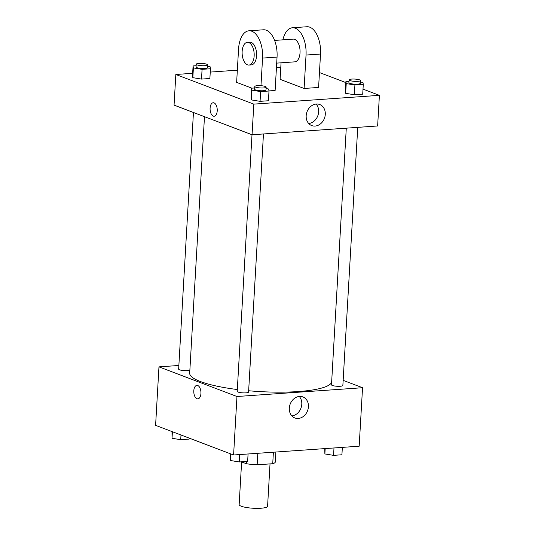 <?xml version="1.0" encoding="UTF-8"?>
<svg xmlns="http://www.w3.org/2000/svg" width="535" height="535" viewBox="0 0 535 535"><rect width="100%" height="100%" fill="white"/><g stroke="black" fill="none" stroke-linecap="round" stroke-linejoin="round"><path stroke-width="0.8" d="M241.619 461.919L239.158 504.572A14.238 2.862 3.3 0 0 253.209 508.25A14.238 2.862 3.3 0 0 267.587 506.21L270.021 463.905M273.392 452.202L272.73 463.711L257.148 464.801A19.394 3.899 3.3 0 1 246.287 463.691L241.325 461.805M272.73 463.711A19.394 3.899 3.3 0 0 275.304 461.952L275.873 452.035M257.816 453.292L257.148 464.801M246.414 461.451L246.287 463.691M343.156 380.358L362.543 387.728L359.172 446.203L233.594 454.991L155.598 425.345L158.969 366.87L178.864 365.479M204.484 116.677L189.691 373.203A71.182 14.311 3.3 0 0 237.319 389.534M248.655 390.757A71.182 14.311 3.3 0 0 331.633 382.278M362.543 387.728L236.965 396.509L158.969 366.87M252.005 134.74L237.212 391.393A5.698 1.144 3.3 0 0 242.83 392.864A5.698 1.144 3.3 0 0 248.581 392.055L263.461 133.957M193.449 112.484L178.65 369.143A5.698 1.144 3.3 0 0 183.652 370.568A5.698 1.144 3.3 0 0 189.871 370.039M357.741 127.363L342.861 385.461A5.698 1.144 -176.7 0 1 338.702 386.317A5.698 1.144 -176.7 0 1 332.342 385.467A5.698 1.144 -176.7 0 1 331.493 384.805L346.285 128.166M236.965 396.509L233.594 454.991M308.421 406.767A11.262 9.302 -69.2 0 1 294.872 417.962A11.262 9.302 -69.2 0 1 290.171 404.132A11.262 9.302 -69.2 0 1 302.87 396.91A11.262 9.302 -69.2 0 1 308.421 406.767M197.836 398.876A6.761 3.558 86 0 1 196.987 398.749A6.761 3.558 86 0 1 193.784 391.573A6.761 3.558 86 0 1 196.893 385.387A6.761 3.558 86 0 1 200.919 391.887A6.761 3.558 86 0 1 197.836 398.876A6.761 3.558 86 0 1 196.987 398.749A6.761 3.558 86 0 1 193.784 391.573A6.761 3.558 86 0 1 196.893 385.387M299.252 396.442A11.262 9.302 -69.2 0 1 301.787 404.246A11.262 9.302 -69.2 0 1 291.856 415.909M363.004 89.111L379.402 95.344L377.636 125.972L252.059 134.76L174.062 105.114L175.828 74.485L192.653 73.308M342.346 447.38L341.925 454.77L333.559 455.359L324.872 453.941L324.752 448.611M325.186 448.584L324.872 453.941M333.987 447.969L333.559 455.359M248.073 453.974L247.645 461.364L239.279 461.952L230.598 460.535L230.552 453.834M230.973 453.994L230.598 460.535M239.707 454.563L239.279 461.952M189.143 438.098L189.089 439.108L180.723 439.696L172.036 438.279L171.996 431.578M172.417 431.738L172.036 438.279M180.99 435.002L180.723 439.696M360.356 81.989L362.964 82.417L363.278 84.416L354.912 85.005L346.232 83.587L345.911 81.581L348.987 81.367M349.067 79.889L348.907 82.671A5.698 1.144 3.3 0 0 354.531 84.142A5.698 1.144 3.3 0 0 360.282 83.326L360.443 80.544A5.698 1.144 3.3 0 0 359.587 79.875A5.698 1.144 3.3 0 0 353.227 79.026A5.698 1.144 3.3 0 0 349.067 79.889A5.698 1.144 3.3 0 0 354.692 81.36A5.698 1.144 3.3 0 0 360.443 80.544M346.232 83.587L345.67 93.331L345.349 91.331L345.911 81.581M363.278 84.416L362.717 94.16L354.351 94.748L345.67 93.331L345.349 91.331M354.912 85.005L354.351 94.748L345.67 93.331M266.076 88.583L268.684 89.011L268.998 91.01L260.632 91.592L251.952 90.181L251.631 88.175L254.707 87.961M254.794 86.483L254.633 89.265A5.698 1.144 3.3 0 0 260.251 90.736A5.698 1.144 3.3 0 0 266.002 89.92L266.162 87.138A5.698 1.144 3.3 0 0 265.307 86.469A5.698 1.144 3.3 0 0 258.947 85.62A5.698 1.144 3.3 0 0 254.794 86.483A5.698 1.144 3.3 0 0 260.411 87.954A5.698 1.144 3.3 0 0 266.162 87.138M251.952 90.181L251.39 99.925L251.069 97.918L251.631 88.175M268.998 91.01L268.436 100.754L260.07 101.342L251.39 99.925L251.069 97.918M260.632 91.592L260.07 101.342L251.39 99.925M207.52 66.327L210.128 66.755L210.442 68.754L202.076 69.343L193.396 67.925L193.075 65.925L196.151 65.705M196.231 64.227L196.071 67.009A5.698 1.144 3.3 0 0 201.695 68.48A5.698 1.144 3.3 0 0 207.446 67.664L207.607 64.882A5.698 1.144 3.3 0 0 206.751 64.22A5.698 1.144 3.3 0 0 200.391 63.364A5.698 1.144 3.3 0 0 196.231 64.227A5.698 1.144 3.3 0 0 201.855 65.698A5.698 1.144 3.3 0 0 207.607 64.882M193.396 67.925L192.834 77.669L192.513 75.669L193.075 65.925M210.442 68.754L209.88 78.505L201.514 79.086L192.834 77.669L192.513 75.669M202.076 69.343L201.514 79.086L192.834 77.669M319.455 72.559L345.857 82.597M306.18 115.72A11.262 9.302 -69.2 0 1 319.729 104.526A11.262 9.302 -69.2 0 1 324.431 118.355A11.262 9.302 -69.2 0 1 311.731 125.578A11.262 9.302 -69.2 0 1 306.18 115.72M379.402 95.344L253.824 104.124L252.059 134.76L174.062 105.114M377.636 125.972L252.059 134.76M308.715 123.525A11.262 9.302 110.8 0 0 317.79 115.834A11.262 9.302 110.8 0 0 316.111 104.057M217.223 110.852A6.761 3.558 86 0 1 214.134 116.242A6.761 3.558 86 0 1 210.108 109.742A6.761 3.558 86 0 1 213.191 102.753A6.761 3.558 86 0 1 217.223 110.852M253.824 104.124L175.828 74.485M213.191 102.753A6.761 3.558 -94 0 0 210.115 109.742A6.761 3.558 -94 0 0 214.134 116.242M210.248 72.078L237.339 70.185M276.455 67.45L280.808 67.142M209.88 78.505L201.514 79.086M268.436 100.754L260.07 101.342M362.717 94.16L354.351 94.748M268.985 90.917L275.124 90.489L277.05 57.071A22.778 11.991 -94 0 0 263.461 29.793L248.976 30.803A22.778 11.991 -94 0 0 238.563 48.966L236.637 82.383L251.845 88.161M281.056 62.809L280.106 79.34L304.107 88.462L318.592 87.446L320.518 54.035A22.778 11.991 -94 0 0 306.929 26.75L292.444 27.767A22.778 11.991 86 0 1 306.033 55.045L320.518 54.035M276.702 63.117L294.825 61.846A11.389 5.999 -94 0 0 300.068 51.427A11.389 5.999 -94 0 0 294.671 39.349A11.389 5.999 -94 0 0 293.24 39.122L274.615 40.426M304.107 88.462L306.033 55.045M282.875 39.851A22.778 11.991 86 0 1 292.444 27.767M248.942 65.056L251.356 64.889A11.389 5.999 -94 0 0 256.546 53.105A11.389 5.999 -94 0 0 249.765 42.165L247.351 42.332A11.389 5.999 86 0 1 254.132 53.279A11.389 5.999 86 0 1 248.942 65.056A11.389 5.999 86 0 1 247.504 64.835A11.389 5.999 86 0 1 242.114 52.758A11.389 5.999 86 0 1 247.351 42.332M260.973 85.694L262.565 58.088A22.778 11.991 -94 0 0 248.976 30.803M262.565 58.088L277.05 57.071"/></g></svg>
